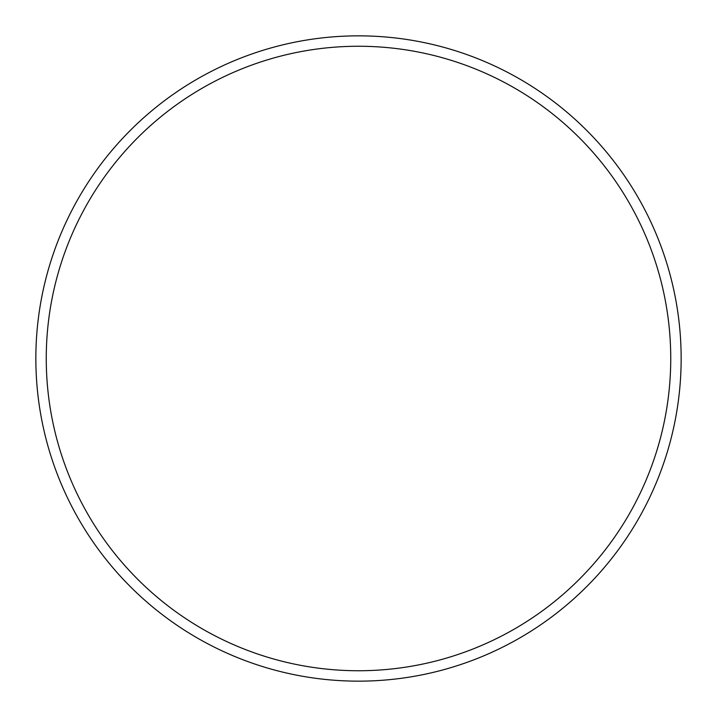 <?xml version="1.0" encoding="UTF-8"?>
<svg xmlns="http://www.w3.org/2000/svg" width="717" height="717" viewBox="0 0 717 717"><rect width="100%" height="100%" fill="white"/><g stroke="black" fill="none" stroke-linecap="round" stroke-linejoin="round"><path stroke-width="1.08" d="M670.745 358.5A312.245 312.245 0 0 0 358.5 46.255A312.245 312.245 0 0 0 46.255 358.5A312.245 312.245 0 0 0 358.5 670.745A312.245 312.245 0 0 0 670.745 358.5M35.85 358.5A322.65 322.65 0 0 1 358.5 35.85A322.65 322.65 0 0 1 681.15 358.5A322.65 322.65 0 0 1 358.5 681.15A322.65 322.65 0 0 1 35.85 358.5"/></g></svg>
